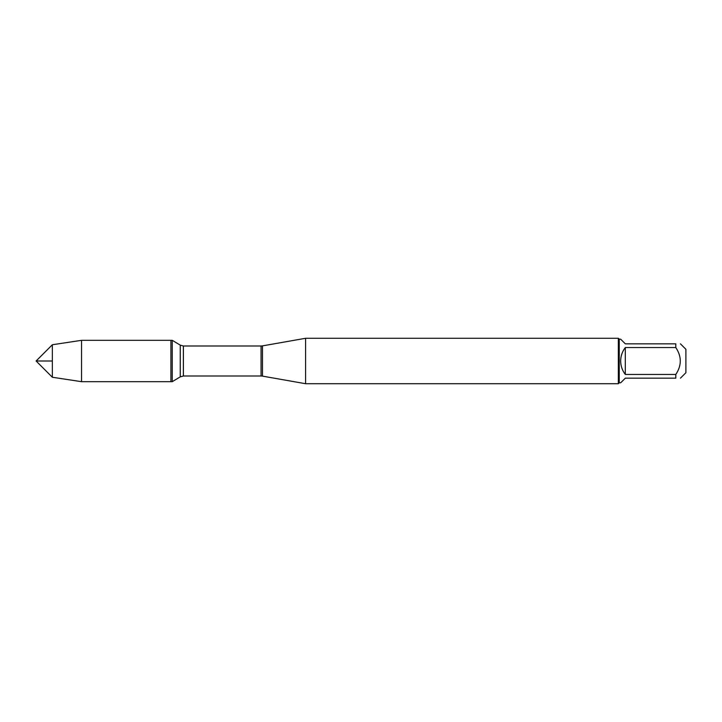 <?xml version="1.0" encoding="UTF-8"?>
<svg xmlns="http://www.w3.org/2000/svg" width="722" height="722" viewBox="0 0 722 722"><rect width="100%" height="100%" fill="white"/><g stroke="black" fill="none" stroke-linecap="round" stroke-linejoin="round"><path stroke-width="1.08" d="M172.251 381.676L172.251 340.324L170.906 340.324L170.906 381.676L170.906 340.324L81.541 340.324L81.541 381.676L172.251 381.676L180.265 376.857L180.265 345.143L172.251 340.324M305.596 361L305.596 383.716L618.348 383.716L618.348 338.284L305.596 338.284L305.596 361M680.449 343.834L685.9 349.286L685.9 372.714L680.449 378.166M625.315 378.166L620.667 382.813L619.25 382.813L619.25 339.187L620.667 339.187L625.315 343.834L675.801 343.834C681.776 343.834 681.776 343.834 675.801 343.834L675.801 347.544C681.776 356.515 681.776 365.485 675.801 374.456L675.801 378.166C681.776 378.166 681.776 378.166 675.801 378.166L625.315 378.166M625.315 347.544C622.265 351.515 620.721 356 620.667 361C620.721 366 622.265 370.485 625.315 374.456L625.315 347.544L675.801 347.544M625.315 374.456L675.801 374.456M52.354 377.254L36.1 361L52.354 344.746L52.354 377.254L81.541 381.676M52.354 361L36.1 361L52.354 361M262.483 376.117L261.084 376L261.084 346L262.483 345.883L262.483 376.117L305.596 383.716M261.084 346L183.388 346L183.388 376L180.265 376.857M262.483 345.883L305.596 338.284M261.084 376L183.388 376M183.388 346L180.265 345.143M619.25 339.187L618.348 338.284M619.25 382.813L618.348 383.716M52.354 344.746L81.541 340.324"/></g></svg>
